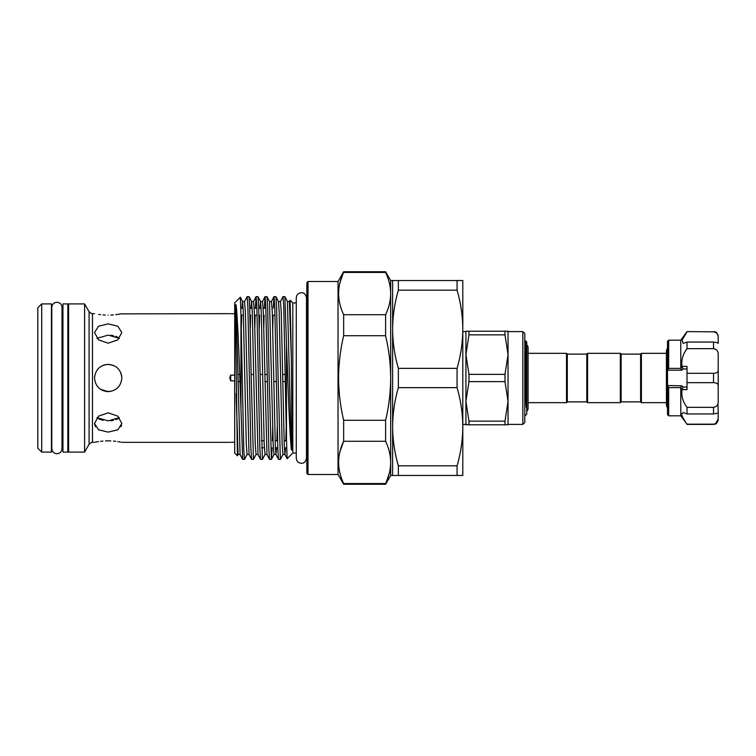<?xml version="1.0" encoding="UTF-8"?>
<svg xmlns="http://www.w3.org/2000/svg" width="756" height="756" viewBox="0 0 756 756"><rect width="100%" height="100%" fill="white"/><g stroke="black" fill="none" stroke-linecap="round" stroke-linejoin="round"><path stroke-width="1.13" d="M62.946 378L62.946 303.912L67.823 303.912L67.823 452.088L62.946 452.088L62.946 378M526.752 411.103A3.468 3.468 0 0 0 528.075 408.372L528.075 347.628A3.468 3.468 0 0 0 526.752 344.897M240.966 408.637L239.832 378C238.688 344.698 237.252 313.56 236.099 305.037C235.324 303.241 235.541 309.402 235.475 312.975L237.384 455.811L234.71 453.137L234.71 302.863L240.37 297.25L240.966 314.742L240.966 408.637L242.667 459.393L244.49 459.393L243.744 448.488L240.966 314.742M237.384 455.811L238.112 454.469L236.099 393.819M296.276 458.164L296.276 297.836C296.579 294.727 298.28 293.026 301.379 292.723C304.006 292.591 305.707 294.301 306.492 297.836L306.492 458.164C305.707 461.699 304.006 463.409 301.379 463.277C298.28 462.974 296.579 461.273 296.276 458.164L296.276 453.061L292.808 453.061L292.808 302.939L290.096 300.236L289.397 301.531L291.334 358.127L290.096 300.236M292.808 453.061L287.11 458.694L286.467 438.329L286.467 343.441L287.762 378C288.849 409.818 290.238 439.68 291.334 449.584C292.071 451.937 291.901 444.897 291.958 441.409L291.334 358.127M41.703 452.088L37.8 448.185L37.8 307.815L41.703 303.912L41.703 452.088L51.446 452.088L51.446 303.912L41.703 303.912M84.587 378L84.587 303.912L68.607 303.912L68.607 452.088L84.587 452.088L84.587 378M108.184 323.889L117.832 326.205L121.829 332.508L117.823 339.85L108.184 343.196L98.535 339.85L94.528 332.508L98.526 326.205L108.184 323.889M110.867 315.072L113.409 314.912M115.772 314.676L117.804 314.392M117.832 314.392L120.78 313.882M120.818 313.872L229.786 313.664M108.184 315.129C125.789 313.532 125.789 313.532 108.184 315.129C90.569 313.532 90.569 313.532 108.184 315.129M98.696 314.42L100.586 314.676M102.948 314.912L105.301 315.063M234.71 380.873L230.693 380.873L229.786 378L230.693 375.127L230.089 376.516M121.612 375.6L120.78 372.774M117.832 368.352L115.772 366.66M113.428 365.403L108.184 364.354C116.462 365.148 121.017 369.703 121.829 378C121.017 386.297 116.471 390.843 108.184 391.646C99.886 390.843 95.341 386.288 94.528 378C95.341 369.712 99.886 365.157 108.184 364.354M105.509 364.619L102.948 365.394M230.693 380.873L230.693 375.127L234.71 375.127M234.71 313.731L230.693 313.731M286.467 343.441L284.899 296.654L283.018 296.607L283.765 307.512L286.467 438.329M285.579 447.798L284.917 454.469L284.228 444.273L281.232 311.727L280.429 301.531L283.018 296.607M278.123 378L276.62 307.512L275.931 296.654L274.05 296.607L274.797 307.512L277.792 448.488L278.482 459.346L280.363 459.393L278.123 378M272.746 328.624L273.077 315.224M273.285 308.202L274.05 296.607M269.155 378L267.652 307.512L266.962 296.654L265.082 296.607L265.829 307.512L268.824 448.488L269.514 459.346L271.395 459.393L269.155 378M263.778 328.624L264.109 315.224M264.316 308.202L265.082 296.607M260.187 378L258.684 307.512L257.994 296.654L256.114 296.607L256.86 307.512L259.856 448.488L260.546 459.346L262.426 459.393L260.187 378M254.81 328.624L255.141 315.224M255.348 308.202L256.114 296.607M251.219 378L249.716 307.512L249.026 296.654L247.146 296.607L247.892 307.512L250.888 448.488L251.578 459.346L253.458 459.393L251.219 378M244.49 459.393L247.08 454.469L249.045 454.469L245.36 311.727L244.557 301.531L247.146 296.607M275.931 296.654L278.463 301.531L279.162 311.727L282.149 444.273L282.952 454.469L280.363 459.393M272.699 427.376L272.368 440.776M272.16 447.798L271.395 459.393M257.994 296.654L260.527 301.531L261.226 311.727L264.213 444.273L265.016 454.469L262.426 459.393M249.026 296.654L251.559 301.531L252.258 311.727L255.245 444.273L256.048 454.469L253.458 459.393M389.321 473.171L385.607 484.256L343.659 484.256L338.036 474.503L338.036 281.497L308.013 281.497L308.013 474.503L306.841 473.332L306.841 282.668L308.013 281.497M398.365 290.172L398.365 280.523L457.068 280.523L457.068 290.172L398.365 290.172C394.632 303.061 392.714 316.093 392.619 329.257L392.619 475.477L390.672 475.477L390.672 280.523L385.607 271.744L385.607 272.443L343.659 272.443C336.959 286.458 336.959 300.548 343.659 314.723L385.607 314.723C388.915 307.739 390.597 300.69 390.672 293.583C390.597 286.467 388.905 279.418 385.607 272.443M398.365 368.352L457.068 368.352L457.068 387.648L398.365 387.648L398.365 368.352C394.632 355.49 392.723 342.459 392.619 329.257L392.619 280.523L398.365 280.523M343.659 335.721C340.37 349.641 338.679 363.73 338.594 378C338.669 392.194 340.361 406.284 343.659 420.279L385.607 420.279C388.915 406.284 390.597 392.194 390.672 378C390.587 363.73 388.905 349.641 385.607 335.721L343.659 335.721L343.659 314.723M339.926 282.924L343.659 271.744L338.036 281.497M94.528 378L94.651 376.214M96.834 385.579L98.526 387.648L96.853 385.617M108.184 391.646L100.586 389.34L102.939 390.597M105.528 391.391L110.782 391.4M117.841 387.639L119.561 385.532M110.848 440.928L108.184 440.871C125.789 442.468 125.789 442.468 108.184 440.871C90.569 442.468 90.569 442.468 108.184 440.871L105.547 440.928M102.939 441.088L100.491 441.343M98.526 441.608L96.872 441.882M96.636 441.92L95.53 442.128M96.966 417.662L108.184 420.875L119.391 417.662L117.851 418.729M108.184 432.111L98.535 429.805L94.528 423.492L98.526 416.159L108.184 412.804L117.832 416.159L121.829 423.492L117.823 429.805L108.184 432.111M119.391 338.338L108.184 335.125L96.966 338.338M94.528 423.492L95.379 426.705M102.948 420.345L98.563 418.767M285.314 381.506L282.791 381.506M276.346 381.506L273.823 381.506M267.378 381.506L264.855 381.506M239.954 381.506L237.951 381.506M285.21 374.494L282.668 374.494M267.274 374.494L264.732 374.494M262.653 374.494L260.13 374.494M253.685 374.494L251.162 374.494M239.718 374.494L237.828 374.494M230.693 442.269L234.71 442.269M462.804 432.583L462.804 323.417L462.804 331.6L465.923 331.6M504.999 381.638L504.999 374.362L508.032 354.602L504.999 334.851L468.966 334.851L465.923 354.602L465.923 401.398L468.966 421.149L504.999 421.149L508.032 401.398L504.999 381.638L468.966 381.638L465.923 401.398L465.923 424.787L468.966 424.787L468.966 421.149M468.966 381.638L468.966 374.362L504.999 374.362M468.966 334.851L468.966 331.213L465.923 331.213L465.923 354.602L468.966 374.362M522.85 331.6L524.806 333.547L524.806 422.453L522.85 424.399L522.85 331.6L508.032 331.6M567.302 354.12L586.798 354.12L586.798 401.88L567.302 401.88L567.302 354.12L566.527 353.335L528.075 353.335M567.302 401.88L566.527 402.664L566.527 353.335M524.806 416.017L526.752 414.071L526.752 341.929L525.647 340.833L524.673 341.391M524.806 376.308L526.214 407.21L525.647 340.833M640.606 401.88L641.39 402.664L641.39 353.335L640.606 354.12L640.606 401.88L621.111 401.88L621.111 354.12L620.336 353.335L587.582 353.335L587.582 402.664L620.336 402.664L620.336 353.335M687.006 413.938L687.006 407.342C682.819 401.719 681.156 395.804 682.016 389.623L680.778 388.102L680.778 415.819L687.006 424.163C683.802 419.778 682.006 416.395 681.628 414.023L683.159 412.568L687.006 413.938L713.522 413.938L713.522 407.342C716.764 406.766 718.323 404.753 718.2 401.313L718.2 385.985C718.323 383.878 716.764 382.772 713.522 382.668L713.522 373.332C716.764 373.218 718.323 372.113 718.2 370.015L718.2 354.687C718.323 351.247 716.764 349.234 713.522 348.658L713.522 342.062C716.764 342.477 718.323 342.931 718.2 343.404L718.2 337.053C718.323 334.284 716.764 332.545 713.522 331.837L687.006 331.6L713.522 331.837M687.006 424.163L713.522 424.163C716.764 423.454 718.323 421.716 718.2 418.947L718.2 412.596C718.323 413.078 716.764 413.523 713.522 413.938M680.778 388.102L680.844 387.62L668.682 387.62L668.682 415.819L667.51 414.657L667.51 385.513L681.77 385.825L683.074 387.034L682.063 389.378M668.682 387.62L667.841 385.825M681.704 414.723L682.044 415.857M683.254 418.342L684.955 421.111M680.778 367.898L680.778 340.181L668.682 340.181L668.682 368.38L680.844 368.38L682.016 366.376C681.156 360.215 682.819 354.309 687.006 348.658L687.006 342.062L683.159 343.432L682.092 340.03L687.006 331.837M668.682 340.181L667.51 341.343L667.51 385.513M682.016 389.623L687.006 389.623L687.006 382.668L713.522 382.668M687.006 407.342L713.522 407.342M687.006 348.658L713.522 348.658M682.016 366.376L687.006 366.376L687.006 373.332L714.524 373.284M667.51 370.487L668.682 368.38M687.006 342.062L713.522 342.062M718.2 370.015L718.2 385.985M687.006 382.668L687.006 373.332M717.973 403.449L718.2 412.634M718.2 414.023L718.2 418.947L715.592 423.653M718.2 418.947L718.2 419.722C716.168 425.864 714.845 423.634 713.522 424.399L713.522 424.163M713.522 331.6C714.959 332.366 716.301 330.259 718.2 336.278L718.2 337.053M714.6 331.969L716.461 332.933M682.063 366.622L683.074 368.966L681.77 370.175L667.841 370.175M680.844 368.38L681.77 370.175M681.77 385.825L680.844 387.62M468.966 331.213L508.032 331.213L508.032 424.787L468.966 424.787M504.999 424.787L504.999 421.149M504.999 334.851L504.999 331.213M398.365 387.648C394.632 400.538 392.714 413.57 392.619 426.743C392.723 439.945 394.632 452.967 398.365 465.828L457.068 465.828C460.801 452.938 462.71 439.907 462.804 426.743L462.804 329.257C462.7 316.055 460.791 303.033 457.068 290.172M457.068 465.828L457.068 475.477L398.365 475.477L398.365 465.828M398.365 475.477L392.619 475.477M457.068 475.477L462.804 475.477L462.804 426.743C462.7 413.541 460.791 400.51 457.068 387.648M457.068 368.352C460.801 355.462 462.71 342.43 462.804 329.257L462.804 280.523L457.068 280.523M465.923 424.399L462.804 424.399L462.804 426.743M115.876 389.264L116.556 388.773M121.801 377.159L121.565 375.363M121.555 375.297L120.809 372.821M117.671 418.833L115.753 419.684M113.409 420.345L110.896 420.742M110.83 335.248L113.419 335.655M115.791 336.325L117.832 337.252M120.988 426.705L121.565 425.326M120.79 442.128L119.58 441.901M119.344 441.854L117.813 441.608M115.762 441.324L113.409 441.088M385.607 314.723L385.607 335.721M385.607 483.556C388.915 476.573 390.597 469.523 390.672 462.417C390.597 455.301 388.905 448.251 385.607 441.277L343.659 441.277C336.959 455.292 336.959 469.381 343.659 483.556L385.607 483.556M385.607 420.279L385.607 441.277M340.002 451.455L343.659 441.277L343.659 420.279M343.659 484.256L343.659 483.556M94.528 313.664L92.468 313.664L92.468 442.336C92.383 441.816 91.259 442.468 89.095 444.282L89.095 311.718L84.587 303.912M683.074 387.034L687.006 387.034M687.006 368.966L683.074 368.966M286.203 427.376L285.834 440.776M277.235 427.376L276.866 440.776M276.611 447.798L275.949 454.469L275.26 444.273L272.264 311.727L271.461 301.531L274.003 296.654M265.016 454.469L266.981 454.469L263.296 311.727L262.493 301.531L265.035 296.654M256.048 454.469L258.013 454.469L254.328 311.727L253.525 301.531L256.067 296.654M238.112 454.469L240.077 454.469L236.099 305.037M291.334 449.584L287.431 301.531L289.397 301.531M271.442 459.346L273.984 454.469L273.181 444.273L269.495 301.531L271.461 301.531M262.493 301.531L260.527 301.531L259.866 308.202M259.62 315.224L259.242 328.624M253.525 301.531L251.559 301.531L250.897 308.202M250.652 315.224L250.274 328.624M247.08 454.469L246.276 444.273L243.29 311.727L242.591 301.531L241.929 308.202M241.684 315.224L241.306 328.624M56.908 453.723C53.808 453.42 52.098 451.719 51.795 448.61L51.795 307.39C52.098 304.281 53.808 302.58 56.908 302.277C60.008 302.58 61.708 304.281 62.011 307.39L62.011 448.61C61.708 451.719 60.008 453.42 56.908 453.723M292.808 302.939L296.276 302.939L296.276 297.836M641.39 402.664L666.423 402.664L666.423 403.364L666.423 350.548L667.51 348.025M666.423 352.636L666.423 353.335L641.39 353.335M667.51 407.975L666.423 405.452L666.423 403.364M68.607 312.691L67.823 312.691M62.946 312.691L62.011 312.691M392.619 280.523L390.672 280.523M275.023 315.224L272.377 315.224M257.087 315.224L254.441 315.224M243.404 315.224L240.975 315.224M286.515 440.776L284.114 440.776M277.565 440.776L275.146 440.776M264.099 440.776L261.453 440.776M306.492 453.893L306.841 455.008M522.85 424.399L508.032 424.399M566.527 402.664L528.075 402.664M621.111 401.88L620.336 402.664M586.798 401.88L587.582 402.664M680.778 415.819L668.682 415.819M680.778 340.181L687.006 331.6M713.522 424.399L687.006 424.399M640.606 354.12L621.111 354.12M586.798 354.12L587.582 353.335M306.492 302.107L306.841 300.992M92.468 313.664C92.383 314.184 91.259 313.532 89.095 311.718M277.764 447.798L275.392 447.798M264.345 447.798L261.661 447.798M265.857 308.202L263.164 308.202M261.085 308.202L258.713 308.202M256.889 308.202L254.196 308.202M252.117 308.202L249.745 308.202M243.148 308.202L240.833 308.202M282.952 454.469L284.917 454.469L287.11 458.694M273.984 454.469L275.949 454.469L278.482 459.346M266.981 454.469L269.514 459.346M258.013 454.469L260.546 459.346M249.045 454.469L251.578 459.346M240.077 454.469L242.61 459.346M278.463 301.531L280.429 301.531M240.37 297.25L242.591 301.531L244.557 301.531M266.962 296.654L269.495 301.531M284.899 296.654L287.431 301.531M390.672 475.477L385.607 484.256M338.036 474.503L308.013 474.503M229.786 442.336L121.829 442.336M94.528 442.336L92.468 442.336M89.095 444.282L84.587 452.088M68.607 443.309L67.823 443.309M62.946 443.309L62.011 443.309M385.607 271.744L343.659 271.744"/></g></svg>
